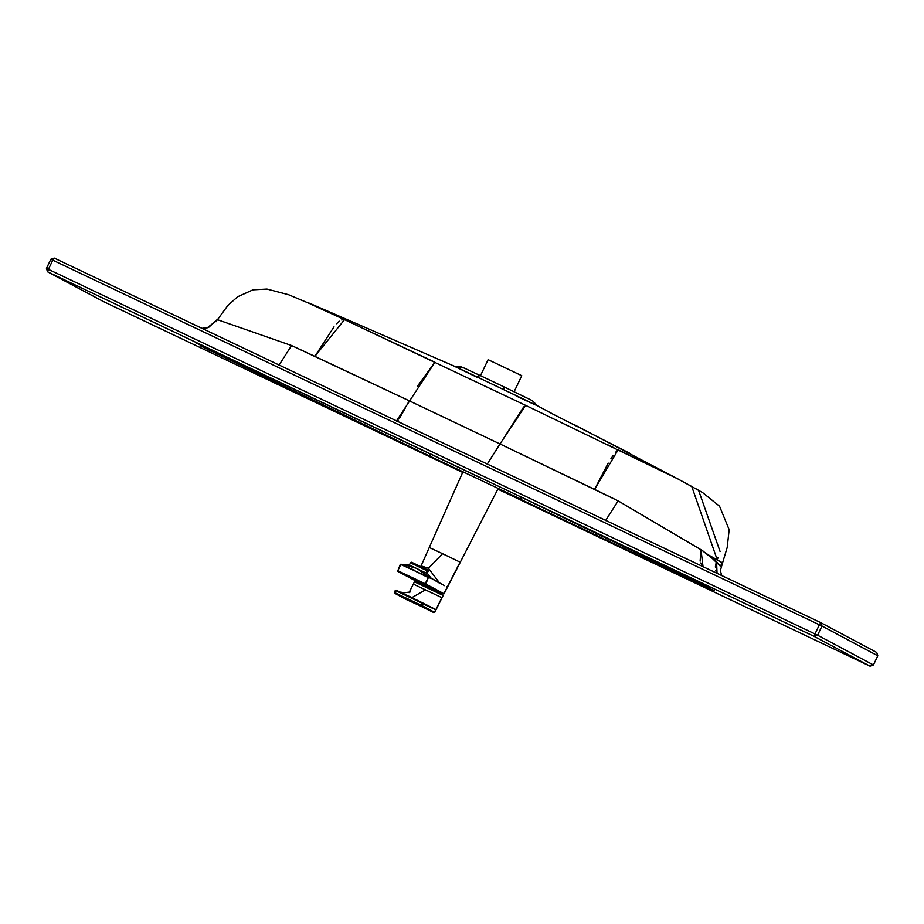<?xml version="1.0" encoding="UTF-8"?>
<svg xmlns="http://www.w3.org/2000/svg" width="924" height="924" viewBox="0 0 924 924"><rect width="100%" height="100%" fill="white"/><g stroke="black" fill="none" stroke-linecap="round" stroke-linejoin="round"><path stroke-width="1.39" d="M427.824 569.969L411.573 562.242L428.447 570.351M409.655 564.506L410.418 562.832L411.942 562.543L411.353 562.266M427.697 572.21L428.505 570.431L427.951 570.154L426.207 572.51L427.697 572.21L427.477 573.123L427.697 572.21M410.418 562.832L427.003 570.732M426.207 572.51L427.477 573.123M488.311 359.759L521.771 375.698L514.114 391.73M532.236 400.589L537.595 405.879L532.236 400.589L504.019 386.879L504.123 389.801L537.306 405.728L471.217 374.128M504.019 386.879L480.295 375.594L476.137 376.495L454.943 366.551L456.953 367.371L463.871 367.925L462.127 367.244M454.631 366.331L461.734 367.013M463.871 367.925L480.295 375.594M516.135 395.957L535.319 404.908M477.442 377.477L454.943 366.551M722.256 562.832L709.69 555.948L720.57 566.389L716.585 561.792L717.036 573.319M608.211 463.12L594.571 489.385L499.976 443.959L525.675 405.382L677.973 478.967L574.67 424.878M616.874 450.877L615.488 452.46M613.282 455.336L610.914 458.754M523.677 406.895L487.156 464.229L499.976 443.959L618.144 500.877L605.566 520.57M617.509 449.445L618.179 449.769L594.571 489.385L618.144 500.877L700.993 549.722L703.025 566.655M691.764 486.474L717.243 559.875L708.131 554.747M706.987 553.88L705.289 552.633M703.996 551.72L702.921 550.981M702.021 550.392L716.585 561.792M721.794 575.583L720.327 570.697L722.568 562.901L717.243 559.875L718.029 557.599M720.05 551.455L698.556 490.263L695.899 488.738M716.1 563.247L715.719 564.622M715.453 566.146L715.384 567.117M715.696 570.281L715.996 571.251M710.949 588.923L706.987 586.717M634.13 551.027L633.783 553.141L714.194 590.621M596.176 535.262L596.581 533.102L596.234 535.285L633.783 553.141M596.234 535.285L520.778 499.41L521.09 497.181M526.022 499.514L608.396 538.738M608.235 538.657L709.332 587.918L524.405 498.741M877.8 655.797L873.423 664.968L817.601 635.227L821.979 626.045L877.8 655.797L876.726 652.471L820.801 622.672L54.216 258.062L52.772 260.164L819.369 624.786L814.991 633.968L48.395 269.346L52.772 260.164L50.843 259.274L46.466 268.457L47.644 271.829L814.24 636.44L870.062 666.192L873.423 664.968M103.269 301.467L462.681 472.418M497.851 489.154L870.062 666.192M388.681 434.199L260.464 373.25L200.3 345.795L430.053 456.26L430.376 454.031L429.799 455.821M563.421 517.313L524.393 498.741M278.967 365.234L291.557 345.541L217.579 319.727L207.172 327.881M347.436 320.986L355.151 324.671L344.548 319.623L314.876 356.352L409.251 400.808L291.557 345.541L314.876 356.352L334.014 326.819M336.579 323.735L339.351 321.206M341.672 319.981L343.382 319.623M344.421 319.612L311.573 304.573M499.976 443.959L409.251 400.808L407.738 403.569M405.417 407.842L399.572 418.122M398.186 420.108L397.586 420.767M343.358 412.647L478.967 477.131M341.326 411.665L304.262 394.051M260.464 373.25L343.324 412.624M354.25 420.189L354.666 418.018L354.169 420.085M316.632 399.93L316.262 402.113M209.182 350.415L218.676 353.488L209.182 350.415M206.814 348.279L203.915 347.343M396.431 421.078L434.95 362.231L417.313 386.394M520.524 498.972L430.053 456.26M454.712 366.354L309.517 303.222L345.068 319.866M362.058 327.974L525.675 405.382M606.779 444.352L613.917 447.736M618.179 449.769L678.077 479.025M701.743 564.968L700.727 562.959M700.126 561.134L700.993 549.722M217.371 319.843L227.835 305.474L237.618 296.766L252.957 289.824L266.978 289.062L288.519 294.698L328.436 311.434M205.44 328.251L206.225 328.112M208.674 327.385L216.69 320.004M216.043 321.748L216.84 320.616M355.151 324.671L434.95 362.231M409.136 564.899L427.512 573.688L431.277 578.32L439.212 582.513L428.436 568.295L442.573 553.695L460.094 562.15L447.343 586.959L446.662 586.717M444.525 585.643L431.277 578.32L428.193 577.546L431.277 578.32L439.177 582.952M401.894 564.31L400.335 564.298L397.655 571.298L397.828 570.72L397.655 571.298L442.192 593.474M414.853 570.362L400.335 564.298L428.54 577.061L425.837 584.049L425.225 583.76L428.193 577.546L414.599 570.789M403.049 564.46L400.335 564.298L397.62 571.286L416.562 581.358L397.655 571.298L397.828 570.72L425.225 583.76L425.052 584.338L425.837 584.049L428.216 585.319L427.431 585.608M442.573 553.695L429.706 547.701M462.866 471.991L421.194 565.661M414.761 580.422L415.673 580.907L415.396 580.133M428.436 568.295L422.638 566.366M408.986 564.876L407.438 564.541L409.182 564.818M416.736 581.415L442.053 593.462L441.591 594.675M438.184 581.901L438.103 582.594M409.032 592.654L414.483 581.808M413.582 584.211L441.868 597.666L435.816 609.794L425.121 604.123M442.792 596.223L443.093 595.437L414.772 581.97M406.71 595.229L412.058 597.528L425.583 589.801M417.209 600.219L411.33 597.539M425.283 604.862L425.028 604.065L425.502 604.966L423.065 603.684L422.083 605.647L421.483 605.347L422.464 603.384L423.065 603.684L422.799 602.887L423.065 603.684M425.306 604.215L436.07 609.701L433.783 612.589L394.594 593.22L395.691 590.644L422.464 603.384L422.799 602.887L422.464 603.384M394.594 593.22L395.229 590.448L394.571 593.208L407.045 599.872L434.719 612.404L422.083 605.647L394.594 593.22L394.767 592.642L421.483 605.347L421.309 605.925L433.783 612.589M424.116 603.591L424.278 604.481L435.782 609.759M424.012 603.499L424.278 604.481M720.57 566.389L721.921 562.462M103.465 301.571L47.54 271.772L46.443 268.434L48.395 269.346L47.644 271.829M817.601 635.227L814.24 636.44L814.991 633.968L817.601 635.227M821.979 626.045L820.801 622.672L819.369 624.786L821.979 626.045M50.843 259.274L54.204 258.062L50.843 259.274M429.648 577.512L418.329 569.484M447.343 586.959L443.89 593.693L428.216 585.319M397.828 570.72L400.785 564.506M407.565 575.941L407.831 576.726L407.565 575.941M400.023 572.568L399.746 571.783M435.239 589.766L436.036 589.5M443.89 593.693L443.116 593.959M407.438 564.541L403.095 564.46L415.176 567.983M425.571 605.012L425.236 604.181M424.994 604.712L424.797 603.949L425.063 604.746M424.728 603.915L396.026 590.147L395.229 590.448L396.026 590.147L424.809 603.949M427.327 573.781L427.697 572.949M408.905 565.419L409.274 564.587M480.468 375.675L488.115 359.644M692.053 486.625L679.995 480.099M722.568 562.889L727.2 547.458L729.163 529.695L719.542 506.213L702.494 492.504L677.754 478.851M711.006 588.958L706.814 586.625M201.975 328.332L208.085 327.593M195.992 342.954L260.603 373.319M479.325 477.315L388.6 434.164M103.361 301.524L47.54 271.772M820.905 622.73L54.204 258.062M46.443 268.434L50.82 259.263M537.595 405.879L553.788 414.529M552.54 413.917L629.671 453.21M498.048 488.773L444.063 593.786M416.585 581.323L416.1 582.513M442.827 596.142L434.719 612.404M400.104 592.088L404.758 592.711L410.302 591.949M424.867 603.996L424.255 603.603"/></g></svg>
